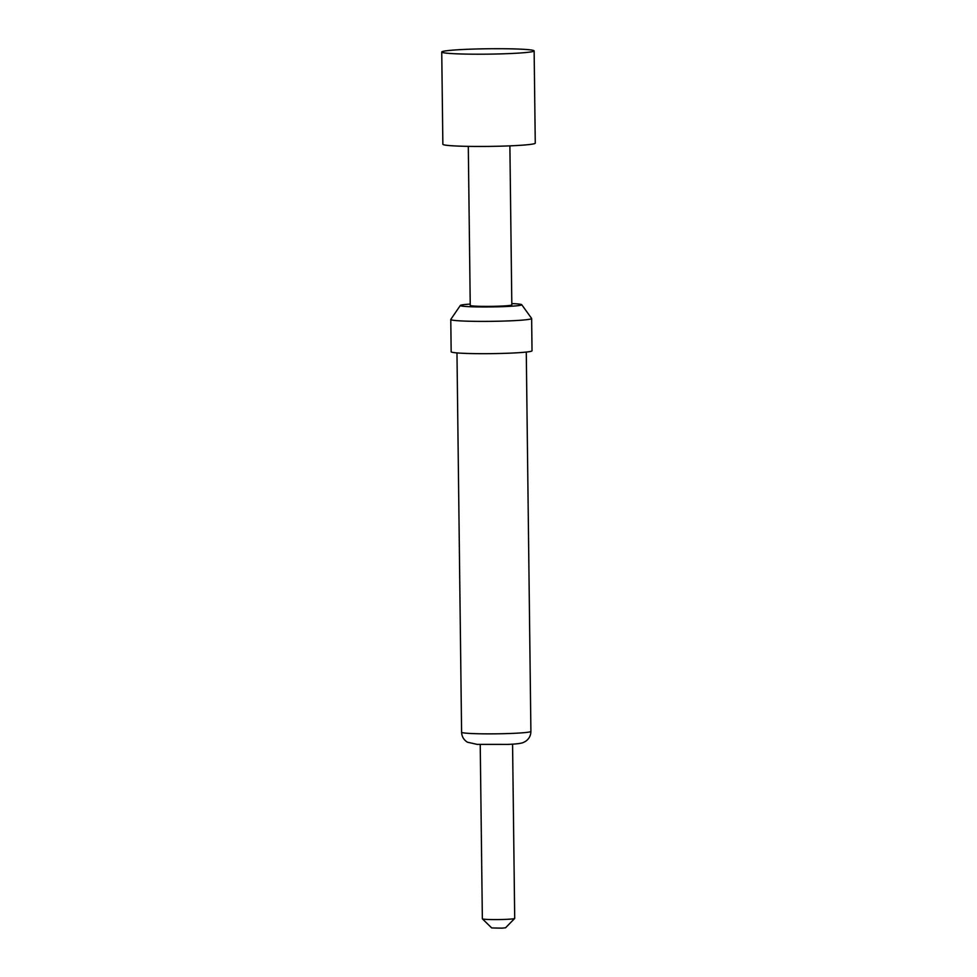 <?xml version="1.0" encoding="UTF-8"?>
<svg xmlns="http://www.w3.org/2000/svg" width="977" height="977" viewBox="0 0 977 977"><rect width="100%" height="100%" fill="white"/><g stroke="black" fill="none" stroke-linecap="round" stroke-linejoin="round"><path stroke-width="1.47" d="M514.671 918.478L505.561 927.784L502.044 928.15L491.724 927.942L482.394 918.868A16.169 0.94 -0.7 0 0 506.465 919.345A16.169 0.94 -0.7 0 0 514.671 918.478A16.169 0.94 -0.7 0 0 514.708 918.417L512.571 744.144M480.232 744.535L482.357 918.807A16.169 0.94 -0.7 0 0 482.394 918.868M441.738 52.025L442.862 144.278A46.212 2.699 -0.7 0 0 511.728 145.781A46.212 2.699 -0.7 0 0 535.262 143.143L534.138 50.902A46.212 2.699 -0.7 0 0 465.272 49.387A46.212 2.699 -0.7 0 0 441.738 52.025A46.212 2.699 -0.7 0 0 441.812 52.184A46.212 2.699 -0.7 0 0 510.592 53.527A46.212 2.699 -0.7 0 0 534.065 51.048A46.212 2.699 -0.7 0 0 534.138 50.902M509.884 145.866L511.826 304.897A20.798 1.209 179.3 0 1 501.238 306.082A20.798 1.209 179.3 0 1 470.242 305.398L468.301 146.367M470.23 304.079A30.727 1.795 -0.7 0 0 460.338 305.447A30.727 1.795 -0.7 0 0 474.993 306.876A30.727 1.795 -0.7 0 0 506.098 306.522A30.727 1.795 -0.7 0 0 521.73 304.702A30.727 1.795 -0.7 0 0 511.814 303.578M521.73 304.702L531.598 318.392A40.436 2.357 179.3 0 1 531.635 318.49A40.436 2.357 179.3 0 1 511.032 320.798A40.436 2.357 179.3 0 1 450.776 319.479A40.436 2.357 179.3 0 1 450.812 319.381L460.338 305.447M531.635 318.49L532.025 350.78A40.436 2.357 179.3 0 1 511.423 353.088A40.436 2.357 179.3 0 1 451.166 351.769L450.776 319.479M461.596 732.225A34.659 2.015 -0.7 0 0 513.243 733.361A34.659 2.015 -0.7 0 0 530.902 731.382C530.816 735.73 528.948 739.101 525.296 741.494L523.44 742.435C521.51 743.412 516.393 744.059 508.101 744.389L477.118 744.376L467.446 742.202C463.745 739.894 461.791 736.573 461.596 732.225L456.967 352.917M526.273 352.062L530.902 731.382"/></g></svg>

